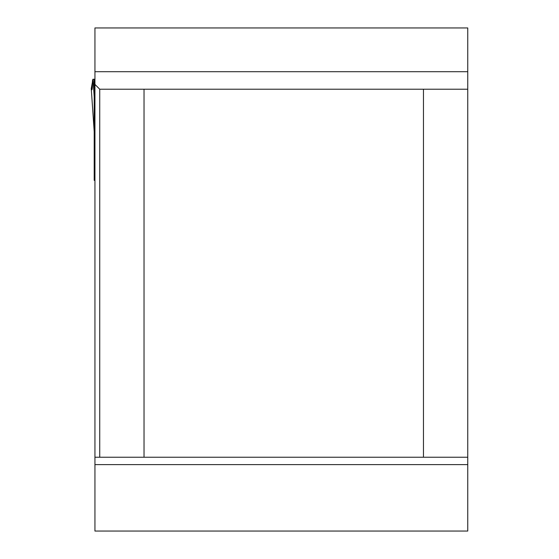 <?xml version="1.0" encoding="UTF-8"?>
<svg xmlns="http://www.w3.org/2000/svg" width="559" height="559" viewBox="0 0 559 559"><rect width="100%" height="100%" fill="white"/><g stroke="black" fill="none" stroke-linecap="round" stroke-linejoin="round"><path stroke-width="0.84" d="M423.456 457.227L144.033 457.227L144.033 89.216L423.456 89.216L423.456 457.227L467.75 457.227L467.75 27.95L94.939 27.95L94.939 531.05L467.75 531.05L467.75 457.227M144.033 457.227L99.74 457.227L99.74 89.216L144.033 89.216M99.74 457.227L94.939 457.227M467.75 89.216L423.456 89.216M94.939 84.416L99.74 89.216M94.939 180.382L94.205 180.382L94.205 125.37L94.939 125.468M94.939 79.252L94.205 79.252L94.205 125.37L94.205 122.002L94.939 122.002M94.205 172.997L94.939 172.997M93.192 81.9L92.459 81.9L91.257 88.56L92.298 88.203L91.257 88.56L91.907 89.671L92.528 80.412L92.899 79.252L94.205 79.252M94.205 96.826L93.032 79.252M92.459 81.9L91.9 89.671L92.459 81.9C92.466 89.23 92.06 91.452 91.257 88.56L94.205 131.665M92.298 88.203L91.257 88.56L93.612 122.868A2.956 0.356 176.1 0 0 93.619 122.889M467.75 464.606L94.939 464.606M94.939 71.706L467.75 71.706M94.205 79.427L94.939 79.427M94.205 82.746L94.939 82.746M94.205 83.605L94.939 83.605M94.205 86.037L94.939 86.037M94.205 105.714L94.939 105.714M94.205 107.454L94.939 107.454M94.205 107.88L94.939 107.88M94.205 109.655L94.939 109.655M94.205 175.952L94.939 175.952M93.612 122.868L94.205 131.756"/></g></svg>
